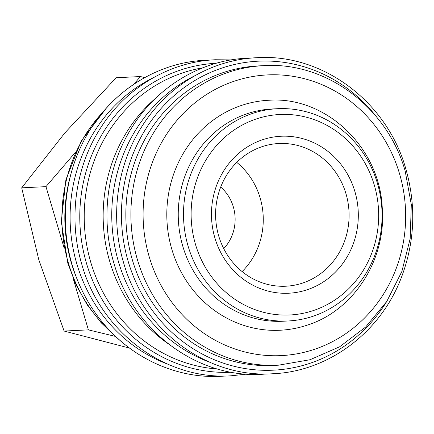 <?xml version="1.0" encoding="UTF-8"?>
<svg xmlns="http://www.w3.org/2000/svg" width="434" height="434" viewBox="0 0 434 434"><rect width="100%" height="100%" fill="white"/><g stroke="black" fill="none" stroke-linecap="round" stroke-linejoin="round"><path stroke-width="0.65" d="M162.858 366.584A158.074 147.668 -92.8 0 1 100.173 319.478A158.074 147.668 -92.8 0 1 76.943 278.829A158.074 147.668 -92.8 0 1 72.223 265.12A158.074 147.668 -92.8 0 1 71.648 171.419A158.074 147.668 -92.8 0 1 90.766 128.681A158.074 147.668 -92.8 0 1 148.515 75.63M217.635 369.025A151.732 141.744 -92.8 0 1 85.308 235.45A151.732 141.744 -92.8 0 1 183.061 72.749A151.732 141.744 -92.8 0 1 202.781 67.818M278.389 365.2L273.344 365.45A149.958 140.09 -92.8 0 1 128.111 241.548A149.958 140.09 -92.8 0 1 223.537 72.473A149.958 140.09 -92.8 0 1 258.572 65.892L263.622 65.648A149.958 140.09 -92.8 0 0 228.588 72.223A149.958 140.09 -92.8 0 0 137.47 259.858A149.958 140.09 -92.8 0 0 278.389 365.2L310.05 359.732L339.665 346.766L365.683 326.992L386.775 301.456L401.862 271.483L410.179 238.629L411.307 204.588L405.188 171.104C387.426 107.393 326.075 61.465 263.622 65.648M252.729 113.361A106.27 99.278 -92.8 0 1 277.554 108.701A106.27 99.278 -92.8 0 1 380.477 196.504A106.27 99.278 -92.8 0 1 312.849 316.321A106.27 99.278 -92.8 0 1 288.024 320.986A106.27 99.278 -92.8 0 1 185.106 233.177A106.27 99.278 -92.8 0 1 252.729 113.361M277.554 108.701L272.297 108.961A106.27 99.278 87.2 0 0 247.467 113.621A106.27 99.278 87.2 0 0 179.844 233.438A106.27 99.278 87.2 0 0 282.762 321.241L288.024 320.986M256.505 118.894A100.368 93.76 -92.8 0 1 374.271 184.998A100.368 93.76 -92.8 0 1 313.283 310.581A100.368 93.76 -92.8 0 1 195.517 244.478A100.368 93.76 -92.8 0 1 256.505 118.894M220.694 187.049A41.328 38.604 -92.8 0 1 223.732 248.606M262.141 146.649A71.436 66.733 -92.8 0 1 278.829 143.513A71.436 66.733 -92.8 0 1 348.014 202.537A71.436 66.733 -92.8 0 1 302.552 283.082A71.436 66.733 -92.8 0 1 285.865 286.212A71.436 66.733 -92.8 0 1 216.68 227.188A71.436 66.733 -92.8 0 1 262.141 146.649M236.742 162.381A71.436 66.733 -92.8 0 1 242.129 271.575M262.668 139.699A78.581 73.406 -92.8 0 1 354.871 191.454A78.581 73.406 -92.8 0 1 307.12 289.776A78.581 73.406 -92.8 0 1 214.917 238.022A78.581 73.406 -92.8 0 1 262.668 139.699M241.809 105.321A115.124 107.551 -92.8 0 1 268.706 100.27C325.771 95.968 379.593 147.207 382.24 207.68C386.569 259.152 353.954 310.505 307.229 325.142C298.38 328.082 289.321 329.78 280.044 330.241A115.124 107.551 -92.8 0 1 171.853 249.371A115.124 107.551 -92.8 0 1 241.809 105.321M129.544 348.101L64.123 331.061L38.778 259.657L21.7 187.841L64.791 132.999L116.149 77.746L140.421 76.547L133.77 84.305M75.527 152.193L45.971 186.647L64.086 247.792M73.031 277.999L88.395 329.867L115.325 336.383M144.744 77.594L140.421 76.547M88.395 329.867L64.123 331.061M45.971 186.647L21.7 187.841M167.882 343.511A151.732 141.744 -92.8 0 1 155.779 98.106M76.943 278.829L75.874 276.116A149.958 140.09 -92.8 0 1 70.85 174.218L71.648 171.419M167.822 364.191A154.683 144.5 -92.8 0 1 76.872 264.035A154.683 144.5 -92.8 0 1 153.685 77.529M231.517 372.242A154.683 144.5 -92.8 0 1 86.55 263.557A154.683 144.5 -92.8 0 1 180.544 70.015A154.683 144.5 -92.8 0 1 216.278 63.25M209.481 362.135A154.683 144.5 -92.8 0 1 118.536 261.984A154.683 144.5 -92.8 0 1 195.349 75.473M386.238 302.281A154.683 144.5 -92.8 0 1 245.78 368.667A154.683 144.5 -92.8 0 1 128.214 261.507A154.683 144.5 -92.8 0 1 222.203 67.959A154.683 144.5 -92.8 0 1 377.13 117.652M114.033 334.907A149.958 140.09 -92.8 0 1 68.453 263.259A149.958 140.09 -92.8 0 1 103.042 111.961M149.247 256.89A140.513 131.263 -92.8 0 1 234.626 81.077A140.513 131.263 -92.8 0 1 399.497 173.622A140.513 131.263 -92.8 0 1 314.118 349.441A140.513 131.263 -92.8 0 1 149.247 256.89M100.173 319.478C129.37 357.149 175.542 378.86 221.145 376.3L225.984 375.974M231.279 59.892L215.242 59.756C169.558 61.693 125.708 87.89 100.368 128.323C75.158 167.481 68.154 219.192 81.896 264.626C100.672 331.923 165.273 380.222 230.823 375.822L246.772 374.108M252.067 58.026L247.223 58.178C201.544 60.114 157.688 86.317 132.354 126.744C107.138 165.902 100.14 217.613 113.876 263.053C132.658 330.345 197.253 378.643 262.809 374.244L267.642 373.924M272.487 373.766C327.882 371.678 379.869 333.106 400.967 278.563C414.833 242.709 416.456 206.155 405.833 168.897C387.052 101.599 322.451 53.301 256.901 57.7C211.222 59.637 167.372 85.84 142.032 126.267C116.822 165.425 109.818 217.136 123.554 262.575C142.336 329.867 206.931 378.166 272.487 373.766M90.766 128.681C116.117 88.319 159.924 62.17 205.564 60.234L210.409 60.076M117.511 338.184L101.122 322.712L87.163 304.749L75.972 284.737L67.807 263.145L61.302 221.541L65.903 179.725L81.256 140.974L106.184 108.354"/></g></svg>
